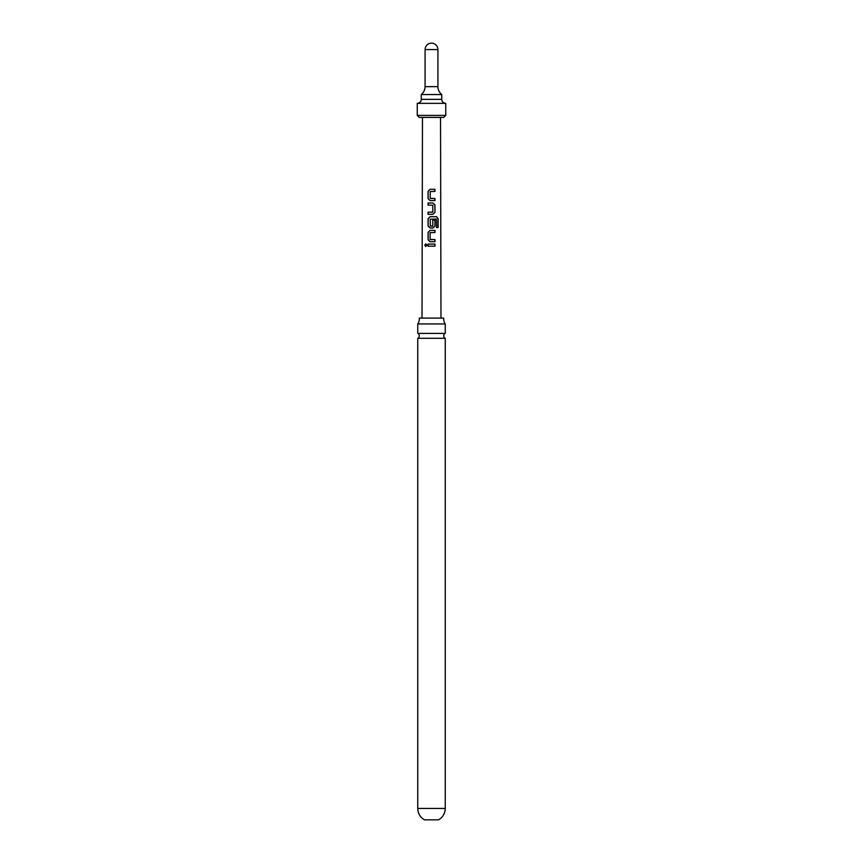 <?xml version="1.0" encoding="UTF-8"?>
<svg xmlns="http://www.w3.org/2000/svg" width="863" height="863" viewBox="0 0 863 863"><rect width="100%" height="100%" fill="white"/><g stroke="black" fill="none" stroke-linecap="round" stroke-linejoin="round"><path stroke-width="1.29" d="M424.769 245.157L425.804 243.851L426.98 245.157L425.793 246.462L424.769 245.157M425.858 246.462L424.909 245.157L425.869 243.851M417.757 323.949L445.243 323.949A9.083 9.083 0 0 1 443.69 318.102L419.31 318.102A9.083 9.083 0 0 1 417.757 323.949L417.757 333.388L445.243 333.388A2.74 2.74 0 0 0 445.243 338.296L417.757 338.296L417.757 808.437C417.929 813.464 420.162 817.261 424.477 819.85L438.523 819.85C442.838 817.261 445.071 813.464 445.243 808.437L417.757 808.437M417.757 333.388A2.74 2.74 0 0 1 417.757 338.296M441.737 94.531L441.737 99.342L421.263 99.342L421.263 94.531L441.737 94.531C439.267 92.481 437.994 89.86 437.919 86.656L437.919 49.569A6.419 6.419 0 0 0 431.5 43.15A6.419 6.419 0 0 0 425.081 49.569L437.919 49.569M421.263 99.342C421.047 101.758 419.709 103.096 417.25 103.355L445.75 103.355L445.75 115.405L443.744 117.411L440.529 117.411L440.982 318.102M445.75 115.405L417.25 115.405L419.256 117.411L443.744 117.411M419.256 117.411L440.529 117.411M431.5 189.31L434.941 189.31L434.952 191.413L430.238 191.554L430.249 198.371L434.952 198.512L434.952 200.615L430.108 200.615L428.07 198.652L428.07 191.273L430.098 189.31L431.5 189.31M431.5 203.01L432.946 202.999L434.952 204.973L434.963 212.341L432.946 214.315L428.08 214.315L428.08 212.212L432.805 212.061L432.805 205.254L428.08 205.114L428.08 203.01L431.5 203.01M431.5 216.699L436.635 216.699L438.145 218.673L438.113 227.519L436.527 227.519L436.398 219.04L430.238 219.18L430.324 226.128L432.773 225.987L432.805 220L434.963 220L434.974 226.041L432.902 228.005L430.022 228.005L428.08 226.041L428.091 218.673L430.108 216.699L431.5 216.699M431.5 230.399L434.974 230.389L434.974 232.503L430.119 232.643L430.108 239.461L434.984 239.59L434.984 241.705L429.979 241.705L428.08 239.741L428.08 232.363L430.001 230.399L431.5 230.399M431.5 244.089L434.984 244.089L434.984 246.203L428.08 246.203L428.08 244.1L431.5 244.089M428.156 246.203L428.08 244.1M428.156 244.1L434.984 244.089M434.909 244.089L434.909 246.203M430.011 241.705L428.08 239.741M430.259 239.601L434.984 239.59M434.909 239.601L434.909 241.705M428.156 239.741L428.156 232.363L430.033 230.399L434.974 230.389M434.898 230.399L434.898 232.503M430.054 228.005L428.156 226.041L428.167 218.673L430.13 216.71L436.527 216.699L438.145 218.673M438.005 218.673L437.973 227.519M432.773 220L434.887 220L434.974 226.041M434.898 226.041L432.87 228.005M430.324 226.128L432.622 226.128M428.156 205.114L428.156 203.01L432.913 202.999L434.876 204.973L434.963 212.341M434.887 212.352L432.913 214.315M428.156 214.315L428.156 212.212L432.665 212.212M430.13 200.615L428.07 198.652M430.389 198.512L434.952 198.512M434.876 198.512L434.876 200.615M428.145 198.652L428.145 191.273L430.13 189.31L434.941 189.31M434.866 189.31L434.876 191.413M421.263 94.531C423.733 92.481 425.006 89.86 425.081 86.656L437.919 86.656M445.243 338.296L445.243 808.437M445.243 323.949L445.243 333.388M422.471 117.411L422.018 318.102M417.25 115.405L417.25 103.355M441.737 99.342C441.953 101.758 443.291 103.096 445.75 103.355M425.081 86.656L425.081 49.569"/></g></svg>
